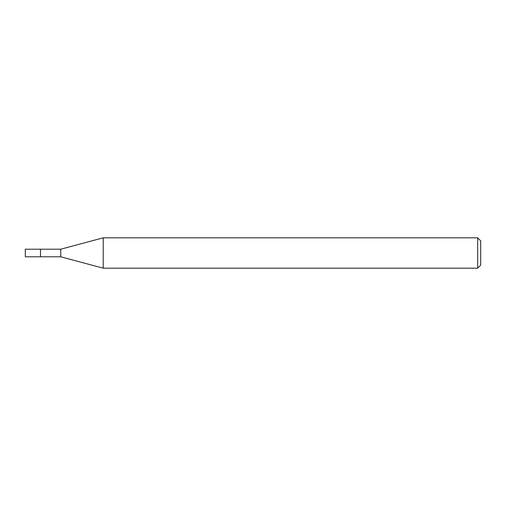 <?xml version="1.0" encoding="UTF-8"?>
<svg xmlns="http://www.w3.org/2000/svg" width="506" height="506" viewBox="0 0 506 506"><rect width="100%" height="100%" fill="white"/><g stroke="black" fill="none" stroke-linecap="round" stroke-linejoin="round"><path stroke-width="0.76" d="M40.48 249.205L25.3 249.205L25.3 256.795L40.48 256.795L40.48 249.205L40.48 256.795L60.733 256.795L60.733 249.205L40.48 249.205M60.733 249.205L103.224 237.82L103.224 268.18L60.733 256.795M103.224 268.18L477.664 268.18L477.664 237.82L103.224 237.82M477.664 237.82L480.7 240.856L480.7 265.144L477.664 268.18"/></g></svg>
